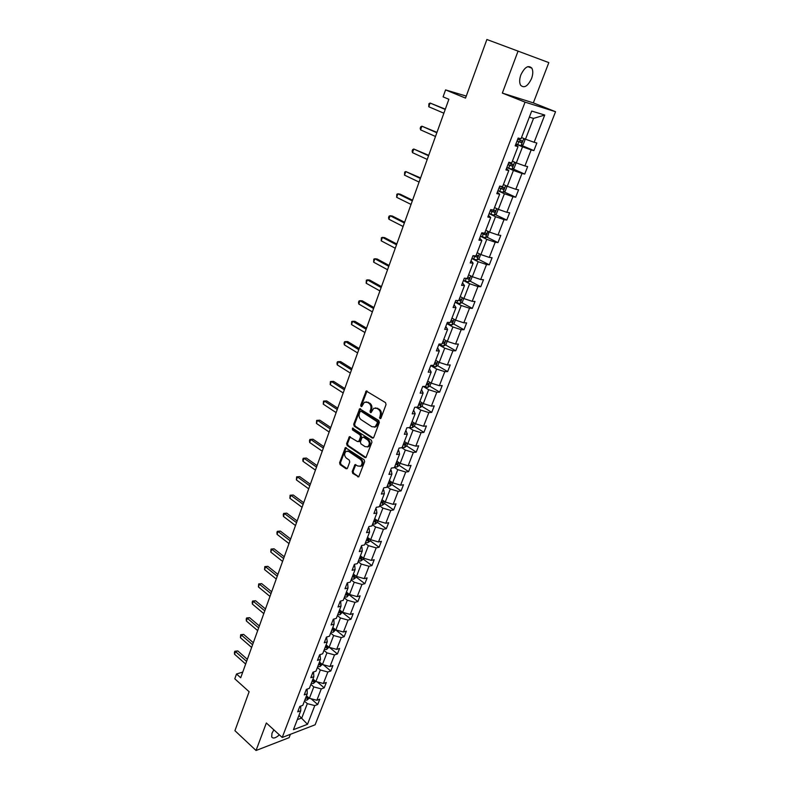 <?xml version="1.0" encoding="UTF-8"?>
<svg xmlns="http://www.w3.org/2000/svg" width="790" height="790" viewBox="0 0 790 790"><rect width="100%" height="100%" fill="white"/><g stroke="black" fill="none" stroke-linecap="round" stroke-linejoin="round"><path stroke-width="1.19" d="M379.881 418.651L380.938 418.216L386.053 404.559L385.51 402.614L366.185 390.991L360.694 405.191L361.07 406.524L361.741 406.544L364.378 402.248L367.449 402.327L368.96 403.295C370.836 404.796 371.409 406.85 370.688 409.447L370.036 411.205L370.421 412.548L371.103 412.568L373.739 408.282L376.889 408.361L378.42 409.339C380.316 410.849 380.889 412.923 380.158 415.53L379.881 418.651M273.863 729.851L271.987 733.248L271.701 736.952C273.083 738.867 275.641 738.166 279.364 734.868M531.552 78.566C533.092 74.221 533.181 70.754 531.838 68.147C528.342 64.82 524.688 67.061 520.877 74.862C519.366 79.188 519.277 82.644 520.6 85.211C524.106 88.539 527.76 86.327 531.552 78.566M518.092 51.034L502.341 93.082L533.329 102.888L548.823 62.608L486.887 39.5L465.527 98.108L445.57 89.902L443.081 96.864L448.878 99.283L240.713 677.761L236.516 673.998L234.798 678.808L249.127 691.724L234.926 730.691L256.039 750.5L289.12 737.663L290.404 734.315M352.212 471.472L352.735 473.388L358.729 476.874L364.654 461.676L364.121 459.75L345.368 447.644L339.582 462.743L340.105 464.639L346.03 468.737L347.452 468.194L349.753 461.982L349.229 460.076L346.267 458.052C344.144 455.731 344.094 453.5 346.119 451.357L348.696 451.455L360.398 459.405C362.551 461.716 362.62 463.957 360.605 466.13L357.929 466.041L354.977 464.658L352.212 471.472L353.12 471.353L353.653 473.259L358.818 476.814M502.341 93.082L525.064 102.137L282.218 737.465L266.339 722.988L256.039 750.5M372.238 438.055L373.729 437.463L379.348 422.472L378.795 420.527L359.657 408.756L353.703 424.26L354.226 426.166L372.238 438.055L373.295 438.045M371.952 442.193L365.938 457.598L364.931 457.568L347.126 445.521L346.603 443.625L349.378 436.742L357.544 441.6L358.996 441.008L360.546 436.821L360.023 434.905L352.488 429.908L352.459 428.131L371.409 440.267L371.952 442.193M300.733 706.072L300.743 710.724L297.712 711.83L299.795 706.418L302.817 705.322L307.251 693.808L304.229 694.874L306.332 689.394L309.354 688.347L313.847 676.704L310.816 677.721L312.949 672.172L315.97 671.174L320.513 659.383L317.491 660.351L319.644 654.742L322.666 653.794L327.267 641.855L324.246 642.774L326.428 637.096L329.45 636.197L334.101 624.12L331.079 624.989L333.291 619.242L336.303 618.382L341.013 606.157L338.001 606.977L340.233 601.16L343.245 600.351L348.015 587.977L345.003 588.748L347.274 582.852L350.276 582.102L355.105 569.57L352.103 570.281L354.394 564.317L357.396 563.625L362.284 550.936L359.282 551.588L361.603 545.554L364.605 544.912L369.552 532.065L366.55 532.667L368.9 526.545L371.902 525.962L376.909 512.957L373.917 513.5L376.297 507.299L379.289 506.775L384.365 493.602L381.382 494.086L383.792 487.805L386.774 487.341L391.919 474L388.937 474.415L391.376 468.065L394.358 467.66L399.562 454.141L396.59 454.497L399.059 448.058L402.031 447.723L407.314 434.026L404.342 434.322L406.85 427.795L409.812 427.528L415.155 413.654L412.192 413.881L414.73 407.275L417.693 407.067L423.114 393.005L420.152 393.163L422.729 386.468L425.682 386.33L431.162 372.09L428.219 372.179L430.827 365.395L433.769 365.326L439.329 350.888L436.386 350.908L439.033 344.035L441.975 344.035L447.604 329.41L444.671 329.351L447.347 322.379L450.28 322.458L455.988 307.636L453.065 307.507L455.781 300.437L458.704 300.595L464.49 285.565L461.577 285.358L464.332 278.199L467.236 278.426L473.111 263.198L470.208 262.902L472.993 255.644L475.896 255.96L481.841 240.516L478.947 240.14L481.781 232.783L484.665 233.178L490.699 217.517L487.815 217.062L490.689 209.597L493.562 210.081L499.685 194.202L496.811 193.659L499.724 186.085L502.588 186.657L508.79 170.551L505.936 169.919L508.879 162.246L511.732 162.908L518.023 146.575L515.179 145.854L518.171 138.062L521.015 138.813L531.7 111.064L544.735 115.044L534.129 142.289L536.854 143.02L533.892 150.604L531.157 149.912L524.915 165.959L527.651 166.591L524.728 174.077L521.983 173.474L515.821 189.294L518.576 189.837L515.692 197.224L512.937 196.71L506.864 212.312L509.629 212.777L506.785 220.064L504.01 219.62L498.016 235.015L500.791 235.4L497.986 242.589L495.212 242.224L489.296 257.412L492.081 257.718L489.316 264.808L486.531 264.531L480.695 279.512L483.49 279.739L480.764 286.731L477.96 286.533L472.203 301.316L475.007 301.464L472.321 308.367L469.507 308.238L463.829 322.824L466.643 322.903L463.987 329.716L461.163 329.667L455.563 344.055L458.388 344.065L455.761 350.79L452.937 350.8L447.397 365.01L450.231 364.95L447.644 371.586L444.81 371.665L439.349 385.688L442.193 385.56L439.635 392.107L436.791 392.265L431.399 406.109L434.253 405.902L431.725 412.37L428.871 412.597L423.549 426.254L426.412 425.998L423.914 432.377L421.06 432.663L415.807 446.153L418.67 445.827L416.212 452.127L413.338 452.473L408.154 465.794L411.027 465.409L408.598 471.63L405.724 472.045L400.599 485.198L403.483 484.744L401.083 490.896L398.2 491.36L393.144 504.346L396.027 503.842L393.657 509.915L390.774 510.439L385.777 523.266L388.67 522.704L386.33 528.698L383.436 529.28L378.499 541.95L381.392 541.328L379.082 547.253L376.188 547.885L371.32 560.396L374.213 559.725L371.932 565.581L369.029 566.262L364.22 578.626L367.123 577.905L364.871 583.682L361.958 584.422L357.208 596.638L360.112 595.857L357.89 601.565L354.977 602.355L350.276 614.423L353.189 613.603L350.987 619.242L348.074 620.081L343.433 632L346.346 631.131L344.173 636.701L341.26 637.589L336.668 649.37L339.591 648.452L337.439 653.952L334.526 654.89L329.993 666.533L332.906 665.565L330.783 671.006L327.86 671.994L323.387 683.488L326.31 682.481L324.206 687.863L321.283 688.89L316.859 700.256L319.782 699.199L317.708 704.512L314.785 705.589L307.498 724.302L293.446 729.664L300.743 710.724M525.064 102.137L555.558 111.716L315.131 724.786L282.218 737.465M310.875 684.417L313.788 686.915L309.384 698.311L306.49 695.793M309.384 698.311L316.859 700.256M313.788 686.915L321.283 688.89M307.122 689.127L307.251 693.808M317.382 667.511L320.335 669.989L315.872 681.513L312.949 679.015M315.872 681.513L323.387 683.488M320.335 669.989L327.86 671.994M313.531 671.984L313.847 676.704M323.969 650.397L326.951 652.866L322.448 664.518L319.486 662.05M322.448 664.518L329.993 666.533M326.951 652.866L334.526 654.89M320.009 654.624L320.513 659.383M330.645 633.086L333.647 635.525L329.094 647.326L326.102 644.877M329.094 647.326L336.668 649.37M333.647 635.525L341.26 637.589M326.556 637.066L327.267 641.855M337.389 615.568L340.431 617.987L335.819 629.926L332.797 627.497M335.819 629.926L343.433 632M340.431 617.987L348.074 620.081M333.252 619.35L333.874 619.844L334.101 624.12M344.223 597.832L347.294 600.232L342.623 612.319L339.572 609.9M342.623 612.319L350.276 614.423M347.294 600.232L354.977 602.355M340.115 601.486L340.747 601.98L341.013 606.157M351.135 579.88L354.236 582.26L349.516 594.495L346.425 592.105M349.516 594.495L357.208 596.638M354.236 582.26L361.958 584.422M347.057 583.405L347.699 583.899L348.015 587.977M358.127 561.71L361.267 564.06L356.488 576.453L353.367 574.083M356.488 576.453L364.22 578.626M361.267 564.06L369.029 566.262M354.088 565.097L354.74 565.591L355.105 569.57M365.217 543.323L368.387 545.653L363.548 558.184L360.388 555.844M363.548 558.184L371.32 560.396M368.387 545.653L376.188 547.885M361.208 546.571L361.869 547.055L362.284 550.936M372.386 524.698L375.596 526.999L370.688 539.698L367.508 537.378M370.688 539.698L378.499 541.95M375.596 526.999L383.436 529.28M368.416 527.809L369.078 528.283L369.552 532.065M379.644 505.847L382.893 508.128L377.926 520.975L374.707 518.684M377.926 520.975L385.777 523.266M382.893 508.128L390.774 510.439M375.724 508.809L376.386 509.283L376.909 512.957M387.001 486.759L390.28 489.01L385.253 502.025L381.995 499.754M385.253 502.025L393.144 504.346M390.28 489.01L398.2 491.36M383.111 489.573L383.792 490.037L384.365 493.602M394.447 467.433L397.765 469.655L392.67 482.828L389.381 480.587M392.67 482.828L400.599 485.198M397.765 469.655L405.724 472.045M390.596 470.08L391.287 470.544L391.919 474M401.824 447.742L405.339 450.053L400.184 463.394L396.847 461.182M400.184 463.394L408.154 465.794M405.339 450.053L413.338 452.473M398.18 450.349L398.871 450.804L399.562 454.141M408.953 427.607L413.012 430.195L407.788 443.713L404.421 441.531M407.788 443.713L415.807 446.153M413.012 430.195L421.06 432.663M405.863 430.362L407.314 434.026M416.113 407.176L420.784 410.079L415.491 423.776L412.094 421.623M415.491 423.776L423.549 426.254M420.784 410.079L428.871 412.597M413.644 410.119L415.155 413.654M423.272 386.448L428.664 389.707L423.302 403.581L419.855 401.458M423.302 403.581L431.399 406.109M428.664 389.707L436.791 392.265M421.524 389.598L423.114 393.005M430.748 365.602L436.633 369.078L431.202 383.13L427.726 381.037M431.202 383.13L439.349 385.688M436.633 369.078L444.81 371.665M429.513 368.821L431.162 372.09M438.756 344.746L444.721 348.163L439.22 362.403L435.695 360.339M439.22 362.403L447.397 365.01M444.721 348.163L452.937 350.8M437.601 347.758L439.329 350.888M446.873 323.614L452.907 326.981L447.328 341.408L443.763 339.374M447.328 341.408L455.563 344.055M452.907 326.981L461.163 329.667M445.797 326.428L447.604 329.41M455.099 302.205L461.202 305.513L455.553 320.128L451.949 318.133M455.553 320.128L463.829 322.824M461.202 305.513L469.507 308.238M454.112 304.802L455.988 307.636M463.444 280.509L469.615 283.758L463.888 298.571L460.234 296.615M463.888 298.571L472.203 301.316M469.615 283.758L477.96 286.533M462.525 282.879L464.49 285.565M471.887 258.528L478.138 261.707L472.331 276.717L468.638 274.801M472.331 276.717L480.695 279.512M478.138 261.707L486.531 264.531M471.067 260.67L473.111 263.198M480.448 236.24L486.778 239.35L480.893 254.578L477.15 252.691M480.893 254.578L489.296 257.412M486.778 239.35L495.212 242.224M479.718 238.145L481.841 240.516M489.129 213.656L495.528 216.697L489.573 232.122L485.781 230.285M489.573 232.122L498.016 235.015M495.528 216.697L504.01 219.62M488.487 215.324L490.699 217.517M506.321 185.867L506.884 186.805L505.175 191.239L502.944 192.385L497.937 190.726L504.405 193.728L498.362 209.37L494.53 207.572M498.362 209.37L506.864 212.312M504.405 193.728L512.937 196.71M497.384 192.177L499.685 194.202M515.159 162.404L515.85 163.609L514.112 168.102L511.89 169.218L506.854 167.51L513.411 170.442L507.279 186.302L503.398 184.544M507.279 186.302L515.821 189.294M513.411 170.442L521.983 173.474M506.4 168.705L508.79 170.551M515.89 143.997L522.536 146.831L516.324 162.908L512.394 161.19M516.324 162.908L524.915 165.959M522.536 146.831L531.157 149.912M515.544 144.906L518.023 146.575M544.735 115.044L533.526 118.401L525.488 139.188L521.509 137.519M525.488 139.188L534.129 142.289M533.329 102.888L555.558 111.716M466.258 96.094L445.57 89.902M242.767 672.073L236.516 673.998M297.307 719.641L301.79 717.972L307.32 703.643L304.436 701.125M298.926 715.434L307.498 724.302M533.526 118.401L529.349 117.157M307.32 703.643L314.785 705.589M521.637 145.4L533.892 150.604M512.75 168.784L524.728 174.077M503.971 191.852L515.692 197.224M495.31 214.613L506.785 220.064M486.749 237.069L497.986 242.589M478.296 259.219L489.316 264.808M469.941 281.072L480.764 286.731M461.696 302.639L472.321 308.367M453.559 323.93L463.987 329.716M445.521 344.934L455.761 350.79M437.581 365.671L447.644 371.586M429.73 386.132L439.635 392.107M421.988 406.346L431.725 412.37M409.862 427.4L412.123 427.726L414.335 426.294L423.914 432.377M406.732 445.965L416.212 452.127M399.226 465.389L408.598 471.63M391.82 484.566L401.083 490.896M380.829 502.796L382.291 503.052L383.219 501.778L381.787 501.62M384.493 503.516L393.657 509.915M377.265 522.23L386.33 528.698M370.115 540.716L379.082 547.253M363.064 558.974L371.932 565.581M356.093 577.016L364.871 583.682M349.2 594.831L357.89 601.565M342.396 612.448L350.987 619.242M335.671 629.847L344.173 636.701M329.509 647.445L337.439 653.952M323.308 664.755L330.783 671.006M317.155 681.849L324.206 687.863M311.053 698.745L317.708 704.512M380.74 418.542L381.066 415.461C381.797 412.854 381.224 410.79 379.328 409.269L378.42 409.339M375.507 407.867L379.328 409.269M366.135 401.853L369.878 403.236C371.744 404.737 372.327 406.791 371.606 409.388L371.26 412.439M367.064 390.971L361.613 405.132L361.909 406.406M360.517 408.726L354.621 424.181L355.144 426.087L373.147 437.966M377.393 422.946L377.008 421.593L361.06 411.264L360.033 411.699L359.361 413.526C358.65 416.103 359.223 418.137 361.07 419.648L371.922 426.738L375.122 426.817L377.393 422.946L378.301 422.867L377.916 421.514L377.008 421.593M360.951 411.205L361.978 411.195L377.916 421.514M374.302 427.173L376.03 426.738L377.61 424.714L376.702 424.793M378.301 422.867L377.61 424.714M350.217 436.702L347.521 443.526L348.044 445.422L366.007 457.548M358.591 441.58L359.914 440.919L361.465 436.732L360.931 434.816L353.406 429.819L352.488 429.908M353.199 428.2L353.406 429.819M365.099 446.656L367.775 446.735C369.848 444.523 369.789 442.262 367.597 439.941L363.41 437.156L361.948 437.749L360.388 441.946L360.921 443.862L365.099 446.656M367.212 446.992L368.683 446.636C370.757 444.424 370.698 442.163 368.515 439.842L367.597 439.941M363.203 437.048L364.328 437.068L368.515 439.842M355.806 464.609L353.12 471.353M360.092 466.377L361.514 466.011C363.528 463.849 363.459 461.607 361.316 459.296L360.398 459.405M347.531 451.021L349.615 451.347L361.316 459.296M346.198 447.604L340.5 462.634L341.023 464.52L347.096 468.707M524.145 138.625L524.935 140.097L523.178 144.639L520.946 145.735L515.9 143.978M517.015 141.094L521.291 142.625L522.259 140.985L517.717 139.267M520.659 140.353L519.534 141.884L517.055 140.966M445.323 109.158L430.096 103.036L445.214 109.445M428.773 106.769L428.911 103.727L430.096 103.036L428.773 106.769L443.862 113.197M507.95 164.666L512.216 166.167L513.174 164.557L508.642 162.858M511.624 163.964L510.478 165.406L508.019 164.498M499.023 187.911L503.26 189.393L504.218 187.803L499.705 186.134M502.716 187.24L501.541 188.613L499.102 187.714M436.959 132.384L421.88 126.183L436.831 132.76M420.576 129.856L420.201 128.286L420.724 126.815L421.88 126.183L420.576 129.856L435.488 136.472M428.713 155.314L413.782 149.014L428.545 155.768M412.489 152.648L412.133 151.048L412.647 149.606L413.782 149.014L412.489 152.648L427.232 159.422M497.621 209.024L498.046 209.696L496.357 214.06L494.125 215.236L489.148 213.616M490.205 210.841L494.422 212.303L495.389 210.742L493.553 210.081M493.908 210.199L492.733 211.503L490.304 210.604M420.576 177.928L405.784 171.549L420.379 178.471M404.519 175.133L404.678 172.082L405.784 171.549L404.519 175.133L419.085 182.075M489.059 231.875L487.657 236.566L485.485 237.75L480.468 236.2M481.515 233.465L485.712 234.897L486.67 233.366L484.843 232.714M485.218 232.843L484.033 234.077L481.624 233.188M412.548 200.235L400.155 194.162L397.903 193.787L412.321 200.867M396.649 197.322L396.807 194.271L397.903 193.787L396.649 197.322L411.037 204.422M480.656 254.459L479.076 258.784L476.844 260.019L471.906 258.478M472.943 255.782L477.111 257.185L478.069 255.684L476.242 255.051M476.647 255.18L475.462 256.355L473.733 255.723M404.618 222.267L392.373 216.045L390.112 215.729L404.371 222.968M388.878 219.215L388.552 217.566L389.045 216.174L390.112 215.729L388.878 219.215L403.107 226.483M472.173 276.638L470.603 280.697L468.381 281.961L463.463 280.46M465.863 278.317L468.628 279.186L469.586 277.695L467.759 277.083M396.797 243.992L384.691 237.652L382.429 237.385L396.521 244.781M381.205 240.832L381.382 237.79L382.429 237.385L381.205 240.832L395.267 248.248M463.73 298.482L462.249 302.323L460.017 303.617L455.129 302.145M458.743 300.486L460.254 300.881L461.212 299.42L459.385 298.827M389.085 265.45L377.116 258.982L374.845 258.765L388.769 266.309M373.64 262.171L373.818 259.12L374.845 258.765L373.64 262.171L387.544 269.726M455.396 320.039L454.003 323.663L451.771 324.976L446.903 323.554M450.488 321.915L451.999 322.3L452.956 320.859L451.12 320.276M381.461 286.622L369.631 280.035L367.36 279.867L381.126 287.55M366.165 283.225L366.353 280.183L367.36 279.867L366.165 283.225L379.911 290.937M447.18 341.32L445.856 344.726L443.634 346.069L438.786 344.677M442.341 343.067L443.852 343.433L444.8 342.021L442.963 341.448M373.937 307.527L362.245 300.812L359.964 300.714L373.581 308.535M358.788 304.022L358.512 302.303L358.986 300.98L359.964 300.714L358.788 304.022L372.376 311.862M439.062 362.314L437.828 365.513L435.606 366.886L430.777 365.523M434.303 363.943L435.803 364.299L436.751 362.896L434.915 362.343M366.511 328.166L354.947 321.342L352.666 321.283L366.125 329.242M351.501 324.552L351.708 321.51L352.666 321.283L351.501 324.552L364.941 332.531M431.054 383.031L429.898 386.034L427.676 387.426L423.697 386.428M426.373 384.552L427.864 384.888L428.812 383.515L426.975 382.972M359.183 348.548L347.738 341.606L345.457 341.596L358.769 349.684M344.312 344.825L344.055 343.077L344.519 341.784L345.457 341.596L344.312 344.825L357.603 352.933M423.154 403.493L422.067 406.297L419.846 407.709L416.893 407.117M418.532 404.885L420.023 405.211L420.961 403.858L419.135 403.334M351.935 368.663L340.628 361.613L338.337 361.652L351.51 369.868M337.212 364.842L336.965 363.084L337.419 361.81L338.337 361.652L337.212 364.842L350.355 373.078M414.335 426.294L415.343 423.687M410.8 424.971L412.281 425.277L413.219 423.944L411.393 423.43M344.786 388.532L333.597 381.382L331.316 381.461L344.331 389.806M330.19 384.621L330.408 381.58L331.316 381.461L330.19 384.621L343.196 392.976M407.64 443.615L406.702 446.044L404.49 447.496L402.238 447.189M403.167 444.79L404.638 445.096L405.576 443.773L403.749 443.279M337.725 408.154L326.665 400.905L324.374 401.034L337.251 409.487M323.268 404.144L323.485 401.113L324.374 401.034L323.268 404.144L336.125 412.617M400.036 463.296L399.167 465.547L396.955 467.018L394.714 466.742M395.622 464.372L397.094 464.658L398.032 463.355L396.205 462.871M330.753 427.538L319.812 420.181L317.511 420.359L330.25 428.931M316.425 423.43L316.652 420.399L317.511 420.359L316.425 423.43L329.144 432.021M316.652 420.399L319.812 420.181M392.521 482.729L391.731 484.803L389.519 486.294L387.278 486.038M388.176 483.697L389.648 483.974L390.576 482.69L388.749 482.226M323.87 446.676L313.038 439.23L310.747 439.447L323.347 448.137M309.67 442.489L309.463 440.672L309.897 439.457L310.747 439.447L309.67 442.489L322.241 451.189M309.897 439.457L313.038 439.23M385.105 501.926L384.375 503.822L382.172 505.333L379.941 505.096M317.067 465.587L306.352 458.042L304.051 458.309L316.523 467.097M302.985 461.311L302.797 459.474L303.222 458.279L304.051 458.309L302.985 461.311L315.437 470.119M303.222 458.279L306.352 458.042M377.788 520.877L377.116 522.605L374.914 524.135L372.683 523.928M373.561 521.647L375.023 521.894L375.951 520.64L374.124 520.205M310.342 484.27L299.736 476.637L297.445 476.933L309.779 485.84M296.388 479.905L296.625 476.874L297.445 476.933L296.388 479.905L308.702 488.822M296.625 476.874L299.736 476.637M370.55 539.6L369.947 541.15L367.755 542.7L365.523 542.523M366.392 540.261L367.844 540.498L368.772 539.264L366.945 538.839M303.696 502.726L293.209 495.004L290.908 495.34L303.113 504.346M289.871 498.273L290.118 495.251L290.908 495.34L289.871 498.273L302.057 507.289M290.118 495.251L293.209 495.004M363.41 558.086L362.867 559.478L360.675 561.048L358.453 560.88M359.312 558.658L360.754 558.886L361.682 557.661L359.845 557.256M297.139 520.966L286.76 513.154L284.459 513.53L296.536 522.634M283.432 516.423L283.264 514.567L283.679 513.411L284.459 513.53L283.432 516.423L295.49 525.548M283.679 513.411L286.76 513.154M356.349 576.345L355.875 577.589L353.683 579.169L351.461 579.031M352.31 576.828L353.752 577.046L354.671 575.831L352.844 575.436M290.651 538.977L280.381 531.087L278.08 531.502L290.039 540.706M277.073 534.366L276.915 532.49L277.32 531.354L278.08 531.502L277.073 534.366L289.002 543.579M277.32 531.354L280.381 531.087M349.378 594.386L346.771 597.072L344.559 596.954M345.398 594.781L346.83 594.979L347.748 593.784L345.921 593.409M284.252 556.782L274.081 548.813L271.78 549.267L283.61 558.56M270.782 552.092L271.029 549.08L271.78 549.267L270.782 552.092L282.583 561.404M271.029 549.08L274.081 548.813M342.485 612.211L339.947 614.758L337.735 614.66M338.564 612.517L339.996 612.704L340.915 611.529L339.088 611.164M277.912 574.379L267.85 566.331L265.559 566.825L277.26 576.206M264.561 569.61L264.818 566.608L265.559 566.825L264.561 569.61L276.253 579.011M264.818 566.608L267.85 566.331M335.681 629.818L333.202 632.237L331 632.158M331.82 630.045L333.242 630.223L334.15 629.047L332.333 628.702M271.661 591.769L261.697 583.642L259.397 584.165L270.99 593.645M258.419 586.931L258.676 583.929L259.397 584.165L258.419 586.931L269.983 596.42M258.676 583.929L261.697 583.642M328.956 647.217L326.537 649.508L324.334 649.449M325.144 647.356L326.566 647.524L327.475 646.368L325.658 646.032M265.479 608.952L255.614 600.756L253.314 601.318L264.788 610.877M252.346 604.044L252.217 602.138L252.612 601.042L253.314 601.318L252.346 604.044L263.801 613.623M252.612 601.042L255.614 600.756M322.31 664.41L319.95 666.572L317.758 666.543M318.558 664.469L319.97 664.627L320.878 663.481L319.061 663.156M259.357 625.947L249.601 617.671L247.3 618.274L258.656 627.912M246.342 620.97L246.223 619.044L246.608 617.968L247.3 618.274L246.342 620.97L257.678 630.627M246.608 617.968L249.601 617.671M315.753 681.405L313.442 683.439L311.25 683.429M312.04 681.375L313.452 681.533L314.351 680.397L312.544 680.081M253.323 642.734L243.656 634.4L241.355 635.032L252.593 644.749M240.407 637.698L240.674 634.706L241.355 635.032L240.407 637.698L251.635 647.435M240.674 634.706L243.656 634.4M309.255 698.202L307.004 700.118L304.822 700.118M305.602 698.093L307.014 698.232L307.912 697.116L306.095 696.82M247.349 659.344L237.78 650.93L235.479 651.592L246.608 661.398M234.541 654.229L234.442 652.293L234.818 651.246L235.479 651.592L234.541 654.229L245.65 664.044M234.818 651.246L237.78 650.93M381.066 415.461L380.158 415.53M377.798 408.292L376.889 408.361M370.954 411.136L370.036 411.205M371.606 409.388L370.688 409.447M369.878 403.236L368.96 403.295M368.367 402.278L367.449 402.327M361.613 405.132L360.694 405.191M366.58 391.613L365.661 391.652M380.415 417.219L379.506 417.298M355.144 426.087L354.226 426.166M354.621 424.181L353.703 424.26M360.072 409.339L359.154 409.398M361.978 411.195L361.06 411.264M365.849 457.459L364.931 457.568M348.044 445.422L347.126 445.521M347.521 443.526L346.603 443.625M349.812 437.265L348.894 437.354M359.914 440.919L358.996 441.008M361.465 436.732L360.546 436.821M360.931 434.816L360.023 434.905M364.328 437.068L363.41 437.156M355.441 465.142L354.522 465.261M349.615 451.347L348.696 451.455M346.948 468.618L346.03 468.737M341.023 464.52L340.105 464.639M340.5 462.634L339.582 462.743M345.822 448.157L344.894 448.256M358.63 476.706L357.722 476.834M353.653 473.259L352.735 473.388M521.005 145.706L523.8 138.477M519.514 139.939L520.047 138.556M517.697 144.649L518.813 141.766M519.534 141.884L521.291 142.625M511.94 169.198L514.645 162.177M510.439 163.53L510.765 162.681M508.642 168.181L509.738 165.337M510.478 165.406L512.216 166.167M503.003 192.355L505.63 185.551M499.715 191.387L500.801 188.573M501.541 188.613L503.26 189.393M494.185 215.206L496.732 208.6M490.906 214.278L491.973 211.503M492.733 211.503L494.422 212.303M485.485 237.75L487.953 231.342M482.216 236.852L483.273 234.126M484.033 234.077L485.712 234.897M476.903 259.989L479.303 253.768M473.644 259.13L474.681 256.434M475.462 256.355L477.111 257.185M468.431 281.931L470.761 275.898M465.182 281.112L466.209 278.445M467.176 278.426L468.628 279.186M460.076 303.587L462.338 297.731M456.837 302.797L457.706 300.546M458.881 300.141L460.254 300.881M451.831 324.947L454.023 319.279M448.601 324.196L449.283 322.438M450.636 321.54L451.999 322.3M443.694 346.04L445.817 340.539M440.474 345.319L440.968 344.035M442.499 342.663L443.852 343.433M435.665 366.846L437.719 361.524M432.456 366.165L432.772 365.345M434.47 363.519L435.803 364.299M427.736 387.396L429.721 382.232M426.541 384.088L427.864 384.888M419.905 407.67L421.83 402.673M418.72 404.411L420.023 405.211M412.183 427.696L414.049 422.857M410.998 424.467L412.281 425.277M404.549 447.466L406.356 442.785M403.364 444.266L404.638 445.096M397.015 466.979L398.762 462.456M395.839 463.819L397.094 464.658M389.579 486.255L391.267 481.88M388.404 483.125L389.648 483.974M382.232 505.294L383.861 501.058M381.057 502.193L382.291 503.052M374.974 524.096L376.553 519.998M373.808 521.025L375.023 521.894M367.804 542.661L369.335 538.711M366.639 539.619L367.844 540.498M360.724 561.009L362.205 557.187M359.569 557.997L360.754 558.886M353.732 579.129L355.154 575.446M352.577 576.147L353.752 577.046M346.83 597.033L348.202 593.478M345.665 594.08L346.83 594.979M339.996 614.719L341.32 611.292M338.841 611.796L339.996 612.704M333.252 632.198L334.526 628.889M332.096 629.294L333.242 630.223M326.586 649.469L327.82 646.279M325.441 646.595L326.566 647.524M319.999 666.533L321.184 663.472M318.854 663.689L319.97 664.627M313.492 683.399L314.627 680.457M312.346 680.585L313.452 681.533M307.063 700.068L308.149 697.234M305.918 697.284L307.014 698.232M527.829 66.637L531.838 68.147M367.014 390.951L366.185 390.991M360.457 408.697L359.657 408.756M376.03 426.738L375.122 426.817M350.128 436.663L349.378 436.742M359.44 441.531L358.522 441.63M352.992 428.091L352.459 428.131M368.683 446.636L367.775 446.735M355.707 464.569L354.977 464.658M361.514 466.011L360.605 466.13M346.099 447.565L345.368 447.644M521.272 140.561L522.259 140.985M512.404 164.221L513.174 164.557M503.576 187.516L504.218 187.803M494.826 210.476L495.389 210.742M486.166 233.119L486.67 233.366"/></g></svg>
